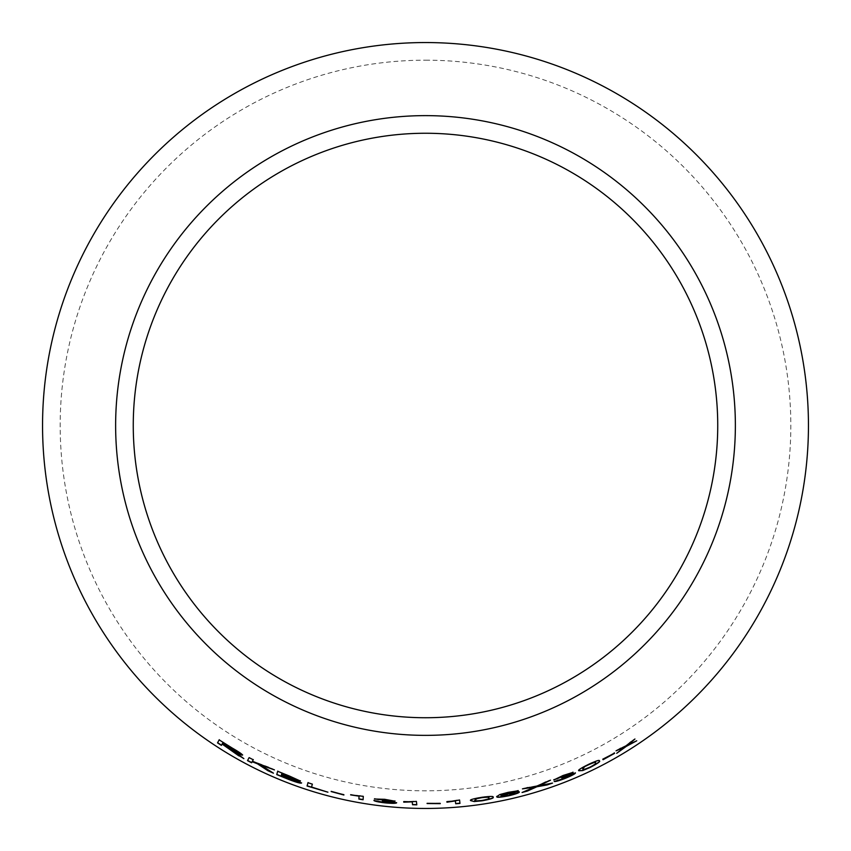 <?xml version="1.0" encoding="UTF-8"?>
<svg xmlns="http://www.w3.org/2000/svg" width="851" height="851" viewBox="0 0 851 851"><rect width="100%" height="100%" fill="white"/><g stroke="black" fill="none" stroke-linecap="round" stroke-linejoin="round"><path stroke-width="0.64" stroke-dasharray="4.25 3.19" d="M425.5 60.176A365.324 365.324 0 0 1 741.881 608.167A365.324 365.324 0 0 1 109.119 608.167A365.324 365.324 0 0 1 425.5 60.176M242.78 757.815L243.875 758.656M243.971 758.464L239.025 754.901M239.131 754.72L235.918 752.592M236.025 752.412L233.695 750.859M242.652 754.911C242.141 753.901 238.706 751.561 232.344 747.901L232.238 748.072M232.344 747.901L219.154 739.881M222.228 743.88L221.398 745.391M238.514 752.582L222.419 743.529L222.951 742.54M272.086 772.357L273.437 773.176M273.522 772.985L260.629 764.794M272.416 768.996L274.458 769.9M274.543 769.708L268.756 767.336M268.842 767.145L252.502 761.071M253.311 759.581L249.12 757.624M249.226 757.443L247.513 760.634M300.243 780.856L289.776 776.197M289.851 776.006L277.766 771.091M301.594 782.867L295.669 779.888M296.159 779.356L281.628 774.261L281.904 773.261M297.105 781.282L281.192 775.782L281.521 774.655M327.965 792.004L311.604 786.835L312.434 783.941L308.051 782.526M343.942 794.387L331.145 791.558M363.303 796.355L363.079 799.78M363.345 796.142L360.601 795.887M360.633 795.685L350.644 794.898M394.853 801.057L384.918 799.355M384.95 799.142L374.483 798.972M374.514 798.759L375.057 798.844M390.652 800.6L383.546 800.653M383.567 800.451L382.865 800.578M392.13 802.28L384.929 802.504M384.95 802.302L378.206 801.046M378.227 800.844L373.961 800.546M396.63 802.642L390.215 801.259M416.809 804.642L416.416 801.419M416.426 801.216L413.671 801.344M413.682 801.142L403.714 801.78M440.212 803.025L427.085 803.535M459.944 803.195L459.583 800.004M459.561 799.802L456.849 800.248M456.827 800.036L446.903 801.812M493.016 797.089L493.027 797.015C493.91 795.94 490.112 795.983 481.645 797.142C473.135 798.546 469.454 799.632 470.603 800.397L470.624 800.6M488.719 797.77C489.868 798.312 487.634 799.132 482.006 800.259C476.294 800.834 473.943 800.695 474.954 799.844M519.291 791.824C518.802 791.302 515.355 791.76 508.93 793.206L508.983 793.409M508.93 793.206L500.835 795.419M518.195 790.59L508.355 792.302M508.313 792.1L499.931 794.515M499.888 794.313L496.729 796.419M515.057 792.909L508.909 795.185L501.707 795.908M551.033 783.388L552.544 783.08M552.48 782.877L539.385 785.377M548.991 780.718L550.491 780.186M550.416 779.995L545.757 781.824M545.682 781.622L536.907 786.047M536.853 785.845L527.726 787.42M527.663 787.218L522.44 788.877M522.386 788.675L523.929 788.473M534.364 786.962L522.057 792.504M522.003 792.302L523.525 791.898M572.872 772.293L563.192 775.442M563.117 775.24L553.852 779.931M568.936 773.836L562.713 777.176M562.639 776.984L562.064 777.431M561.99 777.229L561.798 777.92M571.17 774.58L564.947 778.112M564.873 777.92L558.245 779.984M558.171 779.793L554.267 781.516M575.34 772.804L568.915 774.601M599.306 760.837L599.274 760.72C599.742 759.464 596.072 760.656 588.243 764.294C580.542 768.134 577.403 770.229 578.829 770.57L578.914 770.761M595.37 762.719C596.7 762.858 594.849 764.283 589.828 767.006C584.477 769.283 582.148 769.857 582.839 768.761L582.765 768.634M614.262 752.816L602.859 759.369M635.389 741.434L636.739 740.785M636.622 740.615L628.123 744.593M633.633 739.891L634.952 739.008M634.835 738.838L630.676 741.817M630.57 741.647L625.9 745.87M625.793 745.699L620.666 748.082M620.56 747.912L616.071 750.827M615.964 750.646L617.369 750.061M623.879 747.274L616.72 753.305M616.613 753.124L617.911 752.369"/><path stroke-width="1.28" d="M425.5 42.55A382.95 382.95 0 0 1 757.145 616.975A382.95 382.95 0 0 1 93.855 616.975A382.95 382.95 0 0 1 425.5 42.55M425.5 115.63A309.87 309.87 0 0 1 693.852 580.435A309.87 309.87 0 0 1 157.148 580.435A309.87 309.87 0 0 1 425.5 115.63M636.739 740.785L628.229 744.774L634.952 739.008L625.9 745.87L616.071 750.827L623.985 747.455L616.72 753.305L626.347 746.348L636.739 740.785M614.582 753.358L603.072 759.73L614.582 753.358L614.262 752.816M578.914 770.761L582.765 770.549L590.094 767.496C597.721 763.485 600.806 761.294 599.37 760.911C599.849 759.656 596.168 760.847 588.328 764.485C580.627 768.325 577.489 770.421 578.914 770.761M563.192 775.442L553.852 779.931L569.011 774.027L561.798 777.92L571.244 774.772L564.947 778.112L554.267 781.516C555.575 781.729 559.192 780.697 565.117 778.42C571.595 775.75 575.031 773.931 575.425 772.995L568.989 774.793L573.074 772.336L563.192 775.442M547.161 784.941L552.544 783.08L539.449 785.579L550.491 780.186L536.907 786.047L522.44 788.877L534.428 787.154L522.057 792.504L527.407 791.047L536.907 786.75L547.161 784.941L551.033 783.388M519.344 792.026C518.855 791.504 515.408 791.973 508.983 793.409L500.877 795.621L504.749 793.568L518.248 790.792L508.355 792.302L499.931 794.515L496.761 796.61C496.324 797.706 500.452 797.408 509.153 795.696C515.887 794.026 519.291 792.802 519.344 792.026M496.761 796.568L496.729 796.408C496.282 797.504 500.409 797.196 509.111 795.494C515.844 793.823 519.238 792.6 519.291 791.824M470.624 800.6L474.209 801.546L482.081 800.802C490.57 799.227 494.229 798.025 493.069 797.227C493.952 796.142 490.155 796.185 481.677 797.344C473.167 798.749 469.475 799.834 470.624 800.6M455.413 801.121L455.71 803.769L459.965 803.408L459.583 800.004L446.945 802.206L455.391 800.919L455.71 803.769M440.265 803.652L427.085 803.535L440.265 803.652M412.235 802.057L412.533 804.738L416.809 804.855L416.416 801.419L403.757 802.185L412.235 801.844L412.533 804.738M384.918 799.355L374.483 798.972L390.63 800.802L382.365 800.887L392.109 802.493L384.929 802.504L373.961 800.546C374.961 801.334 378.599 802.099 384.886 802.855C391.854 803.504 395.768 803.504 396.619 802.855L390.194 801.472L395.002 801.195L384.918 799.355M359.048 796.387L358.877 799.057L363.079 799.78L363.303 796.355L350.644 794.898L359.079 796.174L358.877 799.057M343.878 795.015L331.145 791.558L343.878 795.015M307.988 782.729L307.051 786.005L327.912 792.207L311.54 787.026L312.37 784.143L307.988 782.729M289.776 776.197L277.681 771.283L276.745 774.591L289.053 779.569C296.137 782.271 300.297 783.441 301.52 783.069L295.595 780.08L300.371 781.027L289.776 776.197M273.437 773.176L260.534 764.985L274.458 769.9L252.407 761.251L253.215 759.762L249.12 757.624L247.513 760.634L251.598 762.773L252.151 761.73L257.491 763.826L267.874 770.687L273.437 773.176M235.153 752.933L243.875 758.656L233.589 751.039C238.748 753.965 241.737 755.316 242.546 755.092C242.035 754.082 238.599 751.741 232.238 748.072L219.154 739.881L217.526 742.891L221.398 745.391L222.122 744.051L238.812 755.837M425.5 133.256A292.244 292.244 0 0 1 678.587 571.617A292.244 292.244 0 0 1 172.413 571.617A292.244 292.244 0 0 1 425.5 133.256M222.122 744.051L235.259 752.752M238.908 755.656L242.78 757.815M242.652 754.911C241.833 755.135 238.854 753.784 233.695 750.859L233.589 751.039M219.26 739.7L217.526 742.891M217.643 742.71L221.515 745.21M222.845 742.71L238.514 752.582L230.738 748.933L222.302 743.71L222.845 742.71L238.408 752.763M247.609 760.443L251.694 762.581L252.247 761.539L257.587 763.634L272.086 772.357M272.416 768.996L260.534 764.985M253.311 759.581L252.407 761.251M277.766 771.091L276.745 774.591M276.83 774.399L289.053 779.569M289.127 779.367C296.212 782.069 300.36 783.239 301.594 782.867M300.435 780.835L295.595 780.08M281.819 773.453L296.159 779.356L292.638 778.771L281.543 774.453L281.819 773.453L296.084 779.548M281.436 774.846L297.105 781.282L292.095 780.271L281.117 775.974L281.436 774.846L297.031 781.484M308.051 782.526L307.051 786.005M307.115 785.813L327.912 792.207M331.188 791.356L343.921 794.813M350.686 794.685L359.079 796.174M358.909 798.855L363.122 799.578M374.514 798.759L378.727 799.6M378.748 799.387L385.003 799.706M385.024 799.504L390.63 800.802M382.386 800.685L385.375 801.174M385.397 800.961L392.109 802.493M373.993 800.344C374.983 801.121 378.631 801.887 384.907 802.642L384.886 802.855M384.907 802.642C391.875 803.291 395.779 803.291 396.63 802.642M395.024 800.982L390.194 801.472M403.725 801.568L412.235 801.844M412.544 804.525L416.809 804.642M427.085 803.323L440.265 803.45M446.892 801.599L455.391 800.919M455.7 803.557L459.944 803.195M470.603 800.397L474.209 801.546M474.177 801.344L482.081 800.802M482.049 800.6C490.538 799.015 494.197 797.823 493.027 797.015M474.986 800.046L477.017 798.408L481.634 797.493C487.378 796.823 489.74 796.919 488.719 797.77L488.751 797.983C489.91 798.515 487.676 799.344 482.038 800.461C476.315 801.046 473.964 800.908 474.986 800.046L477.049 798.61L481.666 797.695C487.41 797.025 489.772 797.121 488.751 797.983M504.749 793.568L500.877 795.621M504.707 793.366L508.217 792.685M508.175 792.483L512.451 791.887M512.398 791.685L514.132 791.856M514.089 791.653L518.195 790.59M501.75 796.111L508.217 793.738L515.057 792.909L508.962 795.387L501.75 796.111L508.26 793.951L515.11 793.121M523.525 791.898L536.843 786.547L547.097 784.75M548.991 780.718L539.449 785.579M523.929 788.473L534.428 787.154M553.778 779.729L557.894 778.505M557.82 778.314L563.458 775.697M563.383 775.506L569.011 774.027M561.724 777.729L564.596 776.772M564.511 776.58L571.244 774.772M554.203 781.324C555.501 781.526 559.118 780.495 565.032 778.229L565.117 778.42M565.032 778.229C571.521 775.548 574.946 773.74 575.34 772.804M572.989 772.144L568.989 774.793M578.829 770.57L582.765 770.549M582.669 770.357L590.094 767.496M589.998 767.304C597.625 763.304 600.71 761.102 599.274 760.72M582.839 768.761L584.254 766.836L588.381 764.613C593.7 762.262 596.03 761.634 595.37 762.719L595.466 762.911C596.796 763.049 594.945 764.475 589.924 767.198C584.563 769.464 582.233 770.049 582.924 768.953L582.765 768.634M584.254 766.836L588.466 764.804C593.796 762.453 596.125 761.826 595.466 762.911M582.924 768.953L584.339 767.028M602.763 759.188L614.475 753.178M617.911 752.369L626.24 746.167L635.389 741.434M633.633 739.891L628.229 744.774M617.369 750.061L623.985 747.455"/></g></svg>
